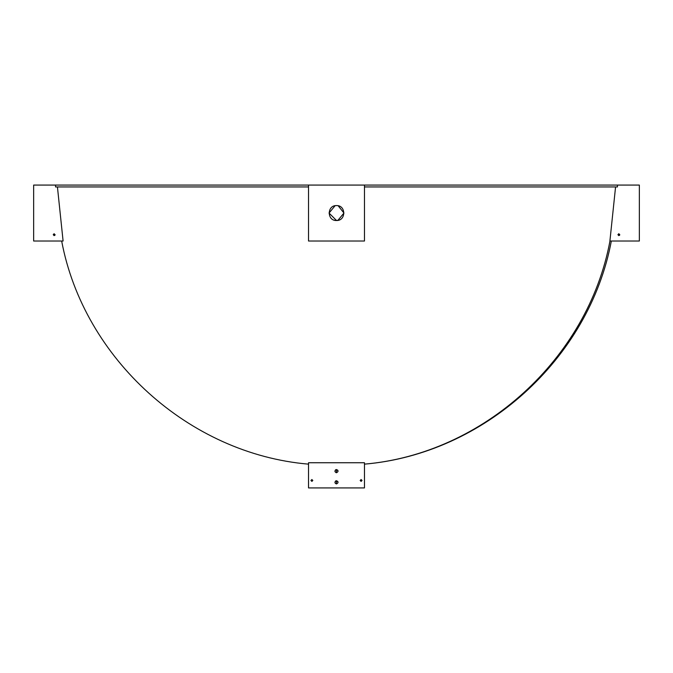 <?xml version="1.0" encoding="UTF-8"?>
<svg xmlns="http://www.w3.org/2000/svg" width="673" height="673" viewBox="0 0 673 673"><rect width="100%" height="100%" fill="white"/><g stroke="black" fill="none" stroke-linecap="round" stroke-linejoin="round"><path stroke-width="1.01" d="M364.472 186.943L617.444 186.943L617.444 185.075L639.35 185.075L639.35 241.018L609.906 241.018L615.568 186.943M308.528 186.943L55.556 186.943L55.556 185.075L308.528 185.075L308.528 241.018L364.472 241.018L364.472 185.075L617.444 185.075M336.197 480.774L336.5 480.749C334.456 481.801 334.456 482.861 336.5 483.912L336.189 483.887M336.5 483.912C338.544 482.861 338.544 481.801 336.5 480.749L336.5 483.912L336.5 480.749L337.812 481.447M336.197 469.586L336.5 469.561C334.456 470.612 334.456 471.672 336.5 472.724L336.189 472.698M336.5 472.724C338.544 471.672 338.544 470.612 336.5 469.561L336.5 472.724L336.5 469.561L337.812 470.259M336.13 483.87L335.036 482.945M335.381 481.212L335.886 480.867M336.13 472.682L335.036 471.748M335.381 470.023L335.886 469.678M54.017 235.6L55.093 234.684L53.983 233.767M54.16 233.75L53.234 234.684L54.16 235.609L54.16 233.75M618.697 235.6L619.766 234.684L618.655 233.767M618.84 233.75L617.907 234.684L618.84 235.609L618.84 233.75L619.766 234.675M336.5 205.585C334.338 205.795 334.338 205.795 336.5 205.585C346.115 205.181 346.115 220.921 336.5 220.508L334.817 220.315L336.5 220.508C326.885 220.921 326.885 205.181 336.5 205.585C338.662 205.795 338.662 205.795 336.5 205.585C338.662 205.795 338.662 205.795 336.5 205.585M311.885 479.529L310.951 480.463L311.885 481.397L312.819 480.463L311.885 479.529L310.951 480.463L311.885 481.397L312.819 480.463L311.885 479.529M361.115 479.529L360.181 480.463L361.115 481.397L362.049 480.463L361.115 479.529L360.181 480.463L361.115 481.397L362.049 480.463L361.115 479.529L361.115 480.463M336.155 220.5L338.183 220.315L336.5 220.508L329.038 213.047L335.104 205.719M55.556 185.075L33.65 185.075L33.65 241.018L63.094 241.018L57.432 186.943M364.472 185.075L308.528 185.075M308.528 462.746L364.472 462.746L364.472 487.925L308.528 487.925L308.528 462.746M364.472 464.134L364.472 464.134C483.231 453.939 587.966 358.751 609.965 241.018L609.906 241.018M338.183 205.778L343.962 213.047L337.88 220.382M619.513 235.323L619.749 234.86M54.841 235.323L55.077 234.86M61.664 241.018C83.78 358.818 189.147 454.031 308.562 464.151M611.336 241.018C589.22 358.818 483.853 454.031 364.438 464.151"/></g></svg>
